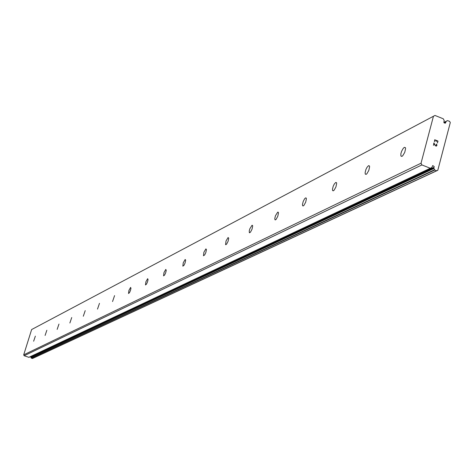 <?xml version="1.0" encoding="UTF-8"?>
<svg xmlns="http://www.w3.org/2000/svg" width="474" height="474" viewBox="0 0 474 474"><rect width="100%" height="100%" fill="white"/><g stroke="black" fill="none" stroke-linecap="round" stroke-linejoin="round"><path stroke-width="0.71" d="M433.467 116.195L421.031 163.216L421.896 164.934L430.285 168.252L431.784 167.606L432.732 165.556L434.237 166.629L433.834 168.152L434.782 170.03L436.613 170.753L437.792 170.308L450.3 122.535L449.553 121.332L447.497 120.609L446.253 121.231L445.364 123.234L443.836 122.168L444.233 120.669L443.291 118.802L434.978 115.443L31.64 329.543L23.7 354.848L24.15 355.743L28.938 357.343L430.433 168.276M434.066 167.275L30.946 356.756L31.296 358.208L32.984 358.297L437.792 170.308M31.053 356.347L30.946 356.756M35.354 336.149L33.636 341.215L35.354 336.149M46.855 330.265L45.095 335.456L46.855 330.265M58.966 324.068L57.153 329.394L58.966 324.068M71.734 317.533L69.874 323.001L71.734 317.533M85.213 310.636L83.3 316.247L85.213 310.636M99.475 303.336L97.502 309.101L99.475 303.336M114.578 295.61L112.545 301.535L114.578 295.61M130.611 287.41L130.984 288.287L130.445 290.521L129.449 292.725L128.513 293.501L128.928 290.414L130.611 287.41M147.651 278.688L148.06 279.613L147.509 281.912L146.478 284.163L145.482 284.963L145.903 281.775L147.651 278.688M165.799 269.404L166.25 270.37L165.687 272.734L164.62 275.05L163.554 275.868L163.98 272.574L165.799 269.404M185.168 259.491L185.678 260.078L185.091 262.946L183.983 265.322L182.84 266.157L183.272 262.744L185.168 259.491M205.888 248.891L206.451 249.52L205.846 252.482L204.697 254.911L203.464 255.764L203.909 252.233L205.888 248.891M228.107 237.521L228.723 238.203L228.101 241.26L226.59 244.181L225.577 244.62L226.033 240.958L228.107 237.521M251.984 225.304L252.506 225.387L252.672 226.045L252.026 229.203L250.45 232.201L249.342 232.639L249.259 230.903L249.816 228.835L251.984 225.304M277.723 212.133L278.315 212.245L278.487 212.95L277.811 216.209L276.164 219.284L275.536 219.829L274.956 219.717L274.79 218.502L275.447 215.765L277.723 212.133M305.54 197.901L306.222 198.049L306.394 198.802L305.689 202.173L303.97 205.325L303.301 205.894L302.631 205.746L302.465 204.454L303.153 201.634L304.509 198.944L305.54 197.901M335.705 182.466L336.493 182.656L336.664 183.468L335.918 186.963L334.117 190.187L333.406 190.773L332.635 190.584L332.47 189.209L333.192 186.294L334.229 184.131L335.705 182.466M368.523 165.675L369.436 165.924L369.607 166.807L368.813 170.415L366.917 173.715L366.171 174.325L365.27 174.077L365.116 172.607L365.881 169.603L366.965 167.393L368.523 165.675M404.369 147.331L405.436 147.669L405.596 148.623L404.743 152.355L402.752 155.721L401.952 156.361L400.903 156.029L400.868 153.742L401.579 151.354L403.143 148.486L404.369 147.331M437.715 141.211L436.4 140.683L437.715 141.216L437.472 143.065L437.994 141.074L437.472 143.065M436.151 141.649L436.181 140.6L434.865 140.073L436.181 140.6M434.865 140.073L434.403 141.833L434.859 140.073M434.403 141.833L434.705 139.753L438 141.074L434.705 139.753M436.276 144.102L436.548 145.654M436.477 144.179L436.755 144.475L436.471 144.185M436.868 144.706L436.939 145.103L436.868 144.706M436.939 145.103L436.761 145.767L436.933 145.103M436.311 146.14L435.351 145.755L433.965 143.486L434.854 145.026M433.965 143.486L433.473 145.364L433.965 143.486M433.473 145.364L433.876 142.917L435.446 145.548L436.323 145.903L435.44 145.548L433.87 142.917M421.031 163.216L23.7 354.848M421.896 164.934L24.15 355.743M436.613 170.753L32.309 358.557M445.874 122.286L444.31 123.092M430.285 168.252L28.801 357.349M431.713 167.63L430.7 168.104M433.834 168.152L30.798 357.224M433.923 168.501L30.84 357.414M434.551 169.751L31.171 358.066M434.782 170.03L31.296 358.208M447.426 120.657L446.384 121.196M446.176 121.285L443.889 122.47M446.099 121.427L443.919 122.553M400.903 156.029L401.857 156.408M365.27 174.077L366.046 174.379M332.635 190.584L333.269 190.832M302.631 205.746L303.159 205.947M274.956 219.717L275.394 219.889M249.342 232.639L249.715 232.775M225.577 244.62L225.891 244.738M430.522 168.246L28.938 357.343M431.784 167.606L430.67 168.128M447.497 120.609L446.348 121.202M446.253 121.231L443.883 122.458"/></g></svg>
